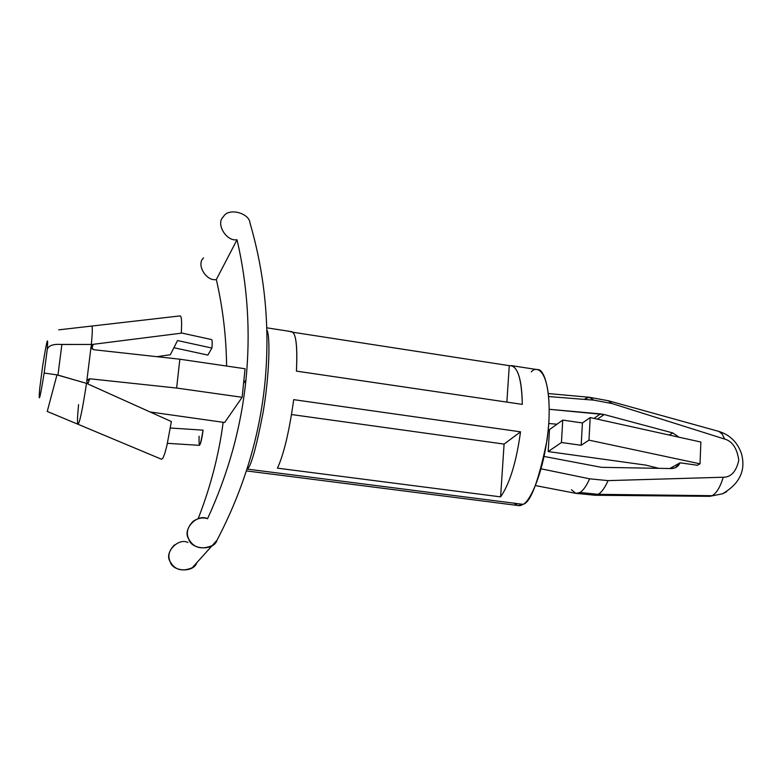 <?xml version="1.0" encoding="UTF-8"?>
<svg xmlns="http://www.w3.org/2000/svg" width="782" height="782" viewBox="0 0 782 782"><rect width="100%" height="100%" fill="white"/><g stroke="black" fill="none" stroke-linecap="round" stroke-linejoin="round"><path stroke-width="1.17" d="M541.154 468.829L589.589 478.819L608.064 480.617L723.272 477.235C731.072 477.255 736.243 471.575 738.794 460.207C737.035 448.252 732.314 441.204 724.64 439.054L722.255 434.088L718.824 431.4C729.86 434.821 737.387 442.182 741.434 453.472C743.77 462.397 746.458 479.874 722.47 493.823L726.693 491.702L722.47 493.823L709.675 496.326L595.161 495.26L598.23 494.332L712.148 495.69L709.675 496.326L712.148 495.69L598.23 494.332L594.897 495.26M608.22 400.707L612.042 403.551L593.841 400.149L612.042 403.551L608.474 400.775L718.824 431.4L722.255 434.088L724.64 439.054L612.042 403.551L724.64 439.054C732.314 441.204 737.035 448.252 738.794 460.207C736.243 471.575 731.072 477.255 723.272 477.235C720.222 487.108 716.508 493.256 712.148 495.69C716.508 493.256 720.222 487.108 723.272 477.235L608.064 480.617C604.897 487.743 601.622 492.318 598.23 494.332L579.951 492.484L575.963 493.364L579.951 492.484C583.255 490.461 586.471 485.905 589.589 478.819C586.471 485.905 583.255 490.461 579.951 492.484L598.23 494.332C601.622 492.318 604.897 487.743 608.064 480.617L589.589 478.819M535.465 485.593L575.865 493.344L571.456 489.767M264.951 382.652C259.546 436.923 243.564 489.444 217.005 540.225L212.205 545.582C201.355 550.059 193.506 547.83 188.667 538.886C185.911 532.962 187.445 527.068 193.281 521.174C198.403 517.977 203.164 517.156 207.543 518.72C228.315 473.569 241.12 427.304 245.959 379.915C250.67 332.546 247.699 285.831 237.034 239.742L216.331 279.555C222.85 307.922 226.272 336.759 226.594 366.054C226.272 336.759 222.85 307.922 216.331 279.555L237.034 239.742C226.457 241.843 215.441 223.603 223.349 216.858L223.447 216.722C227.943 207.513 249.184 212.636 250.025 223.065C265.176 275.235 270.142 328.43 264.951 382.652C270.142 328.43 265.176 275.235 250.025 223.065C249.184 212.636 227.943 207.513 223.447 216.722C215.402 223.349 226.33 241.863 237.034 239.742C247.699 285.831 250.67 332.546 245.959 379.915L243.847 383.024L245.959 379.915C241.12 427.304 228.315 473.569 207.543 518.72C197.26 513.256 182.059 529.385 188.667 538.886C191.121 550.039 213.877 551.056 217.005 540.225C243.564 489.444 259.546 436.923 264.951 382.652M245.069 368.752L242.137 397.285L224.649 422.505L150.095 411.967L224.649 422.505L242.137 397.285L245.069 368.752L179.85 359.212L93.381 349.681L91.113 346.338L86.734 381.557L91.035 346.973L93.381 349.681L179.85 359.212L176.624 388.048L179.85 359.212L245.069 368.752M167.416 443.335L199.39 445.329C200.632 444.254 201.864 439.191 203.076 430.149L170.349 428.008L203.076 430.149C200.094 447.412 198.765 449.435 199.087 436.209M171.375 421.547L166.967 445.329L164.758 453.58L162.842 458.311L161.483 459.239L162.842 458.311L164.758 453.58L166.967 445.329L171.375 421.547L88.288 384.158L171.375 421.547M161.424 459.2L77.936 424.235C77.193 423.15 77.408 416.63 78.562 404.656M56.969 374.881L57.956 375.086L61.886 344.491L60.888 344.432C53.147 343.943 48.601 345.585 47.252 349.358L44.154 373.043L56.969 374.881L44.154 373.043C39.872 399.524 38.377 404.763 39.687 388.762L42.697 365.722C46.9 339.544 48.416 334.09 47.252 349.358C48.416 334.09 46.9 339.544 42.697 365.722L39.687 388.762C38.377 404.763 39.872 399.524 44.154 373.043L47.252 349.358C48.601 345.585 53.147 343.943 60.888 344.432L92.589 344.471L91.113 346.338L92.589 344.471L61.886 344.491L57.956 375.086L86.509 383.356C82.491 409.612 79.637 423.238 77.936 424.235C79.637 423.228 82.491 409.602 86.509 383.356L56.969 374.881L47.507 410.462M87.701 383.796L86.734 381.557L87.701 383.796M91.338 344.559C92.491 332.174 92.599 326.026 91.66 326.123C92.599 326.026 92.491 332.174 91.338 344.559M211.912 348.049L177.534 340.551L211.912 348.049L207.856 355.087L173.897 347.726L207.856 355.087L211.912 348.049C212.372 342.839 212.284 340.014 211.668 339.593L181.297 332.927M177.534 340.551L170.349 354.725L177.534 340.551M181.277 333.181L93.234 344.315L91.631 348.801L93.234 344.315L181.277 333.181C181.971 321.519 181.561 315.762 180.026 315.908L58.748 329.848M156.859 356.68L170.349 354.725L156.859 356.68M92.589 344.471L93.234 344.315L92.589 344.471M86.812 380.922L89.774 378.771L176.624 388.048L242.137 397.285L176.624 388.048L89.774 378.771L87.848 383.903L89.774 378.771L87.242 379.827L86.812 380.922M223.163 422.3C218.862 454.928 210.524 487.059 198.149 518.691C210.524 487.059 218.862 454.928 223.163 422.3M203.467 258.05C195.999 264.482 206.35 281.618 216.331 279.555C206.223 281.637 195.959 264.248 203.564 257.923M174.494 544.888C169 550.44 167.544 555.992 170.124 561.544C174.66 569.922 182.04 571.994 192.255 567.742L212.205 545.582M196.761 562.737C193.74 572.893 172.402 571.974 170.124 561.544C163.927 552.649 178.257 537.429 187.924 542.513M671.249 468.555L675.345 467.714L680.086 462.817L669.783 468.535L680.086 462.817C678.287 466.531 675.345 468.447 671.249 468.555L601.378 467.323L544.174 456.463L601.378 467.323L671.249 468.555M679.03 437.216L672.784 432.925L669.236 435.046L672.784 432.925L679.03 437.216M697.388 465.251L680.086 462.817L697.388 465.251L700.017 463.824L588.973 440.139L581.173 445.281L561.447 442.504L548.182 451.566L645.766 465.104L658.825 468.34L645.766 465.104L548.182 451.566L549.502 429.572L562.747 420.09L582.414 422.954L590.205 417.568L700.877 442.045L590.205 417.568L582.414 422.954L562.747 420.09L549.502 429.572L548.182 451.566L561.447 442.504L562.747 420.09L561.447 442.504L581.173 445.281L582.414 422.954L581.173 445.281L588.973 440.139L590.205 417.568L588.973 440.139L700.017 463.824L700.877 442.045L700.017 463.824L697.388 465.251M585.141 398.732L589.296 397.276L593.841 400.149L548.739 396.552L593.841 400.149L589.413 397.285M549.277 409.299L604.154 414.548L672.784 432.925L604.154 414.548L597.389 419.162L604.154 414.548L600.508 413.893L593.949 418.399L600.508 413.893L549.277 409.299M548.788 423.502L556.989 424.215L548.788 423.502M531.301 371.87C537.674 364.344 551.183 371.958 548.905 421.654C545.171 472.621 529.082 502.953 522.953 504.331C520.216 506.384 517.283 506.013 514.185 503.207M491.976 502.2L518.319 505.563L522.953 504.331L247.171 469.092C250.778 467.353 256.095 448.438 263.123 412.329C269.702 373.444 270.328 334.911 266.848 329.857C270.328 334.911 269.702 373.444 263.123 412.329C256.095 448.438 250.778 467.353 247.171 469.092L522.953 504.331C530.548 502.836 538.573 481.448 547.038 440.158C553.177 396.425 544.859 368.029 537.469 369.642L511.223 365.585M272.107 474.156L492.484 502.239L272.107 474.156M511.711 365.683C518.456 368.488 521.975 381.391 522.288 404.372L296.427 371.118C297.6 347.345 296.183 334.227 292.165 331.773M292.976 332.262L509.278 365.663L506.863 402.104L509.278 365.663L292.976 332.262M277.454 468.154C283.866 454.195 289.281 431.371 293.7 399.651L520.529 431.83C516.335 462.201 509.688 483.882 500.597 496.863L277.454 468.154L500.597 496.863C509.688 483.882 516.335 462.201 520.529 431.83L504.087 444.088L500.597 496.863L504.087 444.088L291.52 414.538L504.087 444.088L520.529 431.83L293.7 399.651C289.281 431.371 283.866 454.195 277.454 468.154M290.65 331.9C295.713 330.825 297.639 343.894 296.427 371.118L522.288 404.372C521.721 378.038 517.381 365.135 509.278 365.663M595.161 495.26L575.992 493.364M47.116 411.4L77.936 424.235M548.436 393.571L589.403 397.285L608.474 400.775M246.398 470.911L271.794 474.146M266.789 327.824L291.862 331.705M91.504 345.331L91.093 346.465M86.792 381.049L87.242 379.827"/></g></svg>
